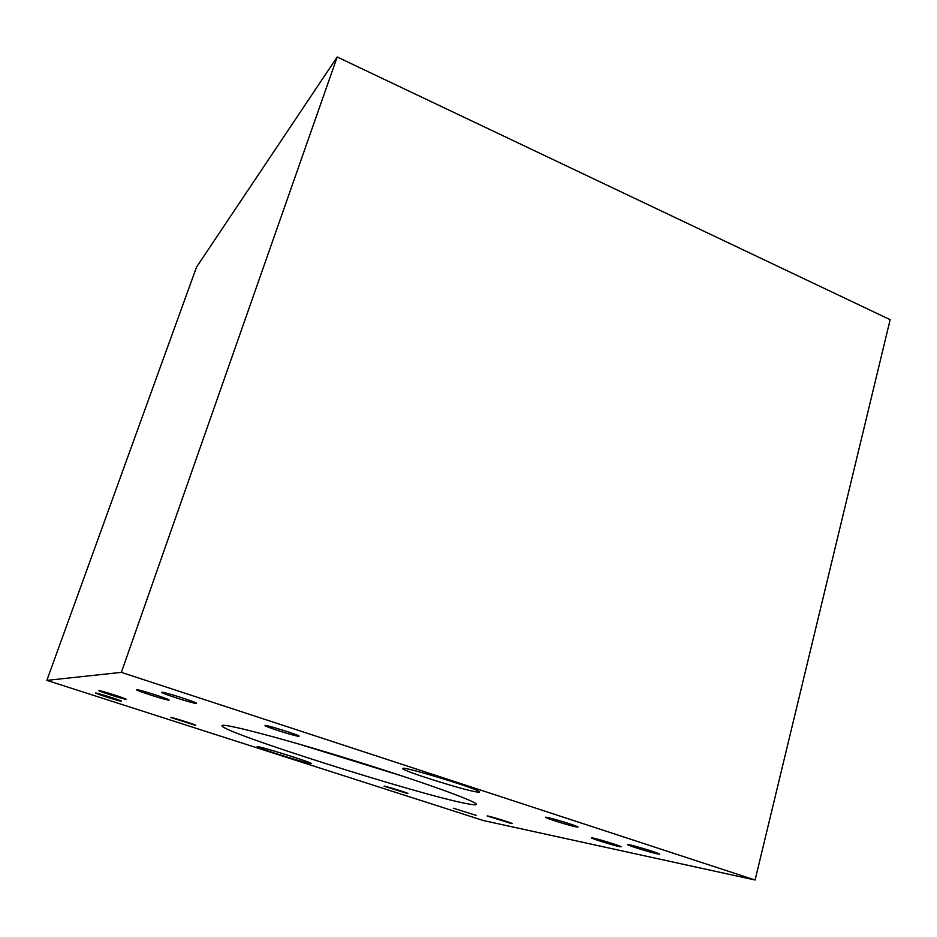 <?xml version="1.0" encoding="UTF-8"?>
<svg xmlns="http://www.w3.org/2000/svg" width="937" height="937" viewBox="0 0 937 937"><rect width="100%" height="100%" fill="white"/><g stroke="black" fill="none" stroke-linecap="round" stroke-linejoin="round"><path stroke-width="1.41" d="M310.159 763.491C303.12 762.472 255.696 747.468 257.183 746.719C256.047 744.985 313.145 762.765 311.189 763.526L310.159 763.491M476.593 791.952C462.433 789.774 400.544 770.179 402.711 768.539C401.083 765.283 482.555 790.196 479.568 792.058L476.593 791.952M511.04 823.459L487.146 815.963C486.643 815.155 512.937 823.178 512.117 823.588L511.04 823.459M619.392 846.603C612.857 845.268 590.486 838.287 591.341 837.83C590.743 836.753 622.168 846.205 621.184 846.814L619.392 846.603M125.933 699.283C124.211 699.459 97.963 691.061 98.807 690.616C98.362 689.702 127.057 698.803 126.073 699.26L125.933 699.283M168.859 700.126C166.271 700.314 135.478 690.428 136.544 689.737C136.041 688.472 170.347 699.353 169.105 700.068L168.859 700.126M407.255 793.475L384.065 786.178C383.608 785.429 408.755 793.17 407.97 793.545L407.255 793.475M195.4 725.332L170.522 717.414C170.077 716.618 196.512 724.922 195.634 725.308L195.4 725.332M576.255 826.926C569.473 825.673 544.573 817.86 545.533 817.287C544.912 816.022 579.089 826.329 577.988 827.078L576.255 826.926M298.481 736.259C294.183 735.99 263.929 726.327 265.042 725.578C264.503 724.172 300.379 735.381 299.102 736.213L298.481 736.259M476.172 815.389L453.344 808.221L476.172 815.389M657.458 853.912C650.173 852.436 626.701 845.115 627.603 844.6C626.958 843.394 660.644 853.455 659.589 854.157L657.458 853.912M121.318 701.227C119.749 701.368 94.848 693.415 95.644 693.029C95.211 692.197 122.372 700.806 121.459 701.192L121.318 701.227M196.184 703.406C193.057 703.558 160.614 693.134 161.761 692.326C161.246 690.897 197.859 702.492 196.512 703.336L196.184 703.406M393.271 773.084L308.285 746.777M403.46 776.433L297.989 743.791M466.802 803.665C419.507 794.927 219.223 731.399 222.01 725.695C221.472 722.521 279.788 737.595 350.813 759.602C421.837 781.563 478.549 802.095 476.371 804.426C476.078 805.106 472.88 804.86 466.802 803.665M483.422 820.554L46.85 680.379L121.365 672.368L755.093 880.007L483.422 820.554M755.093 880.007L890.15 319.681L337.179 56.993L196.536 267.104L46.85 680.379M121.365 672.368L337.179 56.993"/></g></svg>
